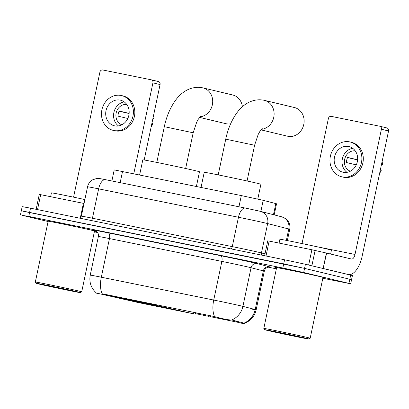 <?xml version="1.0" encoding="UTF-8"?>
<svg xmlns="http://www.w3.org/2000/svg" width="409" height="409" viewBox="0 0 409 409"><rect width="100%" height="100%" fill="white"/><g stroke="black" fill="none" stroke-linecap="round" stroke-linejoin="round"><path stroke-width="0.61" d="M145.773 302.517L145.665 303.023L192.501 313.585L139.004 302.721L96.371 293.023M118.048 297.941A27.909 0.389 -168.1 0 0 148.728 304.608A27.909 0.389 -168.1 0 0 169.577 308.616A27.909 0.389 -168.1 0 0 166.483 307.778A27.909 0.389 -168.1 0 0 135.808 301.111A27.909 0.389 -168.1 0 0 114.955 297.103A27.909 0.389 -168.1 0 0 118.048 297.941M145.665 303.023L96.345 293.13M111.887 180.967L114.218 169.899L241.32 195.579L263.207 200.323L276.535 203.779L274.199 214.883M94.494 231.141A25.542 0.358 -168.1 0 0 96.325 231.392A25.542 0.358 -168.1 0 0 93.492 230.625A25.542 0.358 -168.1 0 0 65.42 224.526A25.542 0.358 -168.1 0 0 46.34 220.86A25.542 0.358 -168.1 0 0 48.114 221.366A25.276 0.353 -168.1 0 1 46.595 220.911A25.276 0.353 -168.1 0 1 65.481 224.541A25.276 0.353 -168.1 0 1 93.267 230.579A25.276 0.353 -168.1 0 1 96.069 231.336A25.276 0.353 -168.1 0 1 94.494 231.131M322.967 277.542A25.542 0.358 -168.1 0 0 324.797 277.793A25.542 0.358 -168.1 0 0 321.97 277.026A25.542 0.358 -168.1 0 0 293.897 270.927A25.542 0.358 -168.1 0 0 274.817 267.261A25.542 0.358 -168.1 0 0 276.591 267.767A25.276 0.353 -168.1 0 1 275.073 267.312A25.276 0.353 -168.1 0 1 293.959 270.942A25.276 0.353 -168.1 0 1 321.74 276.98A25.276 0.353 -168.1 0 1 324.541 277.737A25.276 0.353 -168.1 0 1 322.972 277.532M96.386 293.038C91.054 288.202 89.004 282.241 90.236 275.145A21.064 0.297 11.9 0 1 101.32 277.215A18.431 8.569 101.5 0 0 102.158 293.759L214.572 316.586C220.804 318.417 226.065 319.547 230.349 319.981L232.44 320.135L243.473 322.972L243.958 323.504C250.451 321.101 254.516 316.54 256.162 309.823A21.064 0.297 11.9 0 1 252 309.122M322.819 278.258L350.687 283.785L351.556 279.659L304.552 268.386L23.068 211.218M231.494 320.037A18.431 17.556 -75.6 0 0 242.91 306.372L255.206 309.526A18.431 17.556 -75.6 0 1 243.887 323.161C244.582 323.856 242.527 323.565 237.731 322.282L209.924 316.597M198.114 314.199L195.369 313.642M350.687 283.785L303.683 272.506L282.829 268.018L28.763 216.422L22.198 215.344L48.083 221.52M94.341 231.857L97.623 232.522M268.176 267.159L276.366 268.825M30.501 208.176L22.188 206.627L21.319 210.747L283.698 263.897L304.552 268.386L351.556 279.659L352.425 275.538L305.421 264.265L284.567 259.776L30.501 208.176L28.763 216.422M80.374 217.716L83.4 203.35L40.67 194.674L37.526 209.602M151.325 79.842L158.334 81.514A2.633 2.331 103.4 0 1 158.401 81.529A2.633 2.331 103.4 0 1 160.072 84.556L152.93 82.848L133.774 173.738M144.178 159.991L160.072 84.556M152.93 82.848A2.633 2.331 -76.6 0 0 151.253 79.821A2.633 2.331 -76.6 0 0 151.187 79.806L102.751 69.97A2.633 2.331 -76.6 0 0 99.924 72.081L73.564 197.164M36.145 209.321L39.284 194.413L40.67 194.674M83.4 203.35L84.034 203.483M120.154 100.103A13.165 11.656 -76.6 0 0 106.059 110.471A13.165 11.656 -76.6 0 0 114.382 125.793A13.165 11.656 -76.6 0 0 114.724 125.865A13.165 11.656 -76.6 0 0 128.82 115.496A13.165 11.656 -76.6 0 0 120.497 100.179A13.165 11.656 -76.6 0 0 120.154 100.103M124.239 101.913A13.165 11.656 -76.6 0 0 113.963 112.158A13.165 11.656 -76.6 0 0 118.503 125.936M129.137 113.385L119.137 110.997A10.532 9.325 103.4 0 0 118.053 116.151L127.807 118.482M126.744 104.443A10.532 9.325 -76.6 0 0 116.228 112.695A10.532 9.325 -76.6 0 0 121.882 124.811M113.283 130.399L114.714 130.742A17.904 15.854 -76.6 0 0 115.174 130.844A17.904 15.854 -76.6 0 0 134.346 116.744A17.904 15.854 -76.6 0 0 123.027 95.91L121.596 95.568A17.904 15.854 -76.6 0 0 121.13 95.466A17.904 15.854 -76.6 0 0 101.959 109.566A17.904 15.854 -76.6 0 0 113.283 130.399A17.904 15.854 -76.6 0 0 113.748 130.507A17.904 15.854 -76.6 0 0 132.92 116.401A17.904 15.854 -76.6 0 0 121.596 95.568M151.161 126.846A13.691 12.122 -76.6 0 0 152.854 123.728L151.872 123.467M152.946 118.375L153.937 118.574L152.961 118.313M153.937 118.574A13.691 12.122 -76.6 0 0 153.646 115.057M119.05 111.197L129.126 113.503M77.95 291.944A22.643 0.317 -168.1 0 0 52.909 286.504A22.643 0.317 -168.1 0 0 36.145 283.289A22.643 0.317 -168.1 0 0 38.656 283.964A22.643 0.317 -168.1 0 0 63.395 289.342A22.643 0.317 -168.1 0 0 80.455 292.629A22.643 0.317 -168.1 0 0 77.95 291.944M35.332 282.036L48.144 221.238A23.696 0.332 -168.1 0 1 65.849 224.643A23.696 0.332 -168.1 0 1 91.897 230.303A23.696 0.332 -168.1 0 1 94.52 231.013L81.708 291.811A23.696 0.332 -168.1 0 0 81.708 291.811A23.696 0.332 -168.1 0 0 79.08 291.101A23.696 0.332 -168.1 0 0 53.037 285.441A23.696 0.332 -168.1 0 0 35.332 282.036A23.696 0.332 -168.1 0 0 35.332 282.041L36.145 283.289M84.862 199.556A26.329 0.368 -168.1 0 0 51.432 192.874L50.624 196.693M43.221 284.894L75.307 291.535L54.397 286.893L43.221 284.894M199.592 117.398L225.906 123.676A14.744 13.052 -76.6 0 0 226.289 123.763A14.744 13.052 -76.6 0 0 230.625 123.82M242.384 106.769A14.744 13.052 -76.6 0 0 232.752 94.995L202.982 87.889A14.744 13.052 103.4 0 1 212.624 103.058A14.744 13.052 103.4 0 1 200.083 116.821M196.397 186.453L199.49 171.775A28.962 0.404 -168.1 0 0 196.284 170.906A28.962 0.404 -168.1 0 0 164.449 163.989A28.962 0.404 -168.1 0 0 142.807 159.827L139.627 174.924M162.777 306.919L162.705 306.965A25.067 0.348 -168.1 0 0 133.278 300.63L133.268 300.584M165.18 307.471L165.088 307.537A25.067 0.348 -168.1 0 1 166.79 308.033L166.995 307.9M154.597 305.186L154.725 305.748L155.829 306.014A25.067 0.348 -168.1 0 0 166.79 308.033M151.954 304.168L151.258 305.083A25.067 0.348 -168.1 0 1 121.826 298.749L121.693 298.514M162.705 306.965L160.594 306.535A22.643 0.317 -168.1 0 0 134.377 300.896L133.278 300.63M154.725 305.748A22.643 0.317 -168.1 0 0 164.423 307.522A22.643 0.317 -168.1 0 0 162.971 307.108L165.088 307.537M121.826 298.749L123.942 299.178A22.643 0.317 -168.1 0 0 150.154 304.823L151.258 305.083M124.331 298.892L123.942 299.178M150.154 304.823L150.011 304.189M128.697 299.654L128.707 299.705A25.067 0.348 -168.1 0 0 117.741 297.696A25.067 0.348 -168.1 0 0 119.443 298.181L121.81 298.427M128.707 299.705L129.811 299.966A22.643 0.317 -168.1 0 0 120.113 298.187A22.643 0.317 -168.1 0 0 121.56 298.611M261.008 129.868L287.558 136.207A14.744 13.052 -76.6 0 0 287.941 136.294A14.744 13.052 -76.6 0 0 303.729 124.679A14.744 13.052 -76.6 0 0 294.408 107.521L264.393 100.358A14.744 13.052 103.4 0 1 274.04 115.532A14.744 13.052 103.4 0 1 261.499 129.295M209.163 316.443L197.496 314.03L209.163 316.443M257.782 199.065L260.906 184.244A28.962 0.404 -168.1 0 0 257.696 183.38A28.962 0.404 -168.1 0 0 225.86 176.458A28.962 0.404 -168.1 0 0 204.224 172.301L201.039 187.399M308.652 265.037L311.873 249.751L269.148 241.075L266.003 256.003M323.386 268.555L348.294 274.495A21.064 9.79 101.5 0 0 348.442 274.531A21.064 9.79 101.5 0 0 362.164 256.162L388.55 130.952L381.403 129.249L355.017 254.454A5.266 2.449 -78.5 0 1 351.587 259.045A5.266 2.449 -78.5 0 1 351.551 259.04L326.648 253.094L323.146 268.498M379.797 126.243L386.807 127.915A2.633 2.331 103.4 0 1 386.878 127.93A2.633 2.331 103.4 0 1 388.55 130.952M381.403 129.249A2.633 2.331 -76.6 0 0 379.731 126.223A2.633 2.331 -76.6 0 0 379.664 126.207L331.224 116.371A2.633 2.331 -76.6 0 0 328.396 118.482L302.041 243.565M264.618 255.722L267.762 240.814L269.148 241.075M311.873 249.751L326.648 253.094M348.632 146.504A13.165 11.656 -76.6 0 0 334.531 156.872A13.165 11.656 -76.6 0 0 342.86 172.194A13.165 11.656 -76.6 0 0 343.202 172.266A13.165 11.656 -76.6 0 0 357.297 161.898A13.165 11.656 -76.6 0 0 348.969 146.58A13.165 11.656 -76.6 0 0 348.632 146.504M352.711 148.314A13.165 11.656 -76.6 0 0 342.44 158.559A13.165 11.656 -76.6 0 0 346.98 172.337M357.614 159.786L347.614 157.399A10.532 9.325 103.4 0 0 346.525 162.552L356.285 164.883M355.216 150.844A10.532 9.325 -76.6 0 0 344.705 159.096A10.532 9.325 -76.6 0 0 350.36 171.213M341.76 176.8L343.187 177.143A17.904 15.854 -76.6 0 0 343.652 177.245A17.904 15.854 -76.6 0 0 362.824 163.145A17.904 15.854 -76.6 0 0 351.5 142.312L350.073 141.969A17.904 15.854 -76.6 0 0 349.608 141.867A17.904 15.854 -76.6 0 0 330.436 155.967A17.904 15.854 -76.6 0 0 341.76 176.8A17.904 15.854 -76.6 0 0 342.221 176.903A17.904 15.854 -76.6 0 0 361.392 162.802A17.904 15.854 -76.6 0 0 350.073 141.969M379.639 173.247A13.691 12.122 -76.6 0 0 381.326 170.129L380.35 169.868M381.423 164.776L382.41 164.975L381.433 164.715M382.41 164.975A13.691 12.122 -76.6 0 0 382.124 161.458M347.527 157.593L357.604 159.904M306.428 338.345A22.643 0.317 -168.1 0 0 281.387 332.906A22.643 0.317 -168.1 0 0 264.623 329.69A22.643 0.317 -168.1 0 0 267.128 330.365A22.643 0.317 -168.1 0 0 291.868 335.743A22.643 0.317 -168.1 0 0 308.933 339.03A22.643 0.317 -168.1 0 0 306.428 338.345M263.805 328.437L276.617 267.639A23.696 0.332 -168.1 0 1 294.322 271.044A23.696 0.332 -168.1 0 1 320.37 276.704A23.696 0.332 -168.1 0 1 322.998 277.414L310.186 338.212A23.696 0.332 -168.1 0 0 310.186 338.212A23.696 0.332 -168.1 0 0 307.558 337.502A23.696 0.332 -168.1 0 0 281.51 331.842A23.696 0.332 -168.1 0 0 263.805 328.437A23.696 0.332 -168.1 0 0 263.805 328.442L264.623 329.69M330.61 254.04L331.438 250.134A26.329 0.368 -168.1 0 0 328.519 249.342A26.329 0.368 -168.1 0 0 299.577 243.053A26.329 0.368 -168.1 0 0 279.904 239.275L279.102 243.094M271.699 331.295L303.78 337.936L282.87 333.294L271.699 331.295M103.83 294.526L103.937 294.02M120.169 182.649L122.531 171.453M273.473 214.694L275.819 203.559M260.86 211.458L263.207 200.323M238.963 206.775L241.32 195.579M151.647 303.708L151.529 304.27M193.892 312.292L193.6 313.693M95.195 230.548A26.329 0.368 11.9 0 1 108.165 232.854L220.574 255.681A5.266 2.449 -78.5 0 1 221.872 261.402L109.464 238.575A21.064 0.297 -168.1 0 0 98.375 236.504C98.738 234.168 97.971 232.332 96.074 230.998L95.057 230.497M220.574 255.681A26.329 0.368 11.9 0 1 255.334 263.161A26.329 0.368 11.9 0 1 257.051 263.585L269.347 266.745A5.266 5.015 104.4 0 0 263.35 270.886L251.054 267.726A21.064 0.297 -168.1 0 0 249.679 267.389A21.064 0.297 -168.1 0 0 221.872 261.402L213.728 300.048A21.064 0.297 11.9 0 1 241.535 306.029A21.064 0.297 11.9 0 1 242.91 306.372L251.054 267.726A5.266 5.015 104.4 0 1 257.051 263.585M214.572 316.586A18.431 8.569 -78.5 0 1 213.728 300.048L101.32 277.215L109.464 238.575A5.266 2.449 -78.5 0 0 108.165 232.854M255.206 309.526A21.064 0.297 11.9 0 1 256.162 309.823L264.306 271.177A21.064 0.297 -168.1 0 0 263.35 270.886L255.206 309.526M282.829 268.018L284.567 259.776M303.683 272.506L305.421 264.265M348.938 283.309L350.677 275.063M236.586 322.011L236.75 321.244M286.372 240.385L288.769 228.999A10.532 10.031 -75.6 0 0 281.561 216.775L284.843 218.089L287.588 220.466C289.628 223.089 290.344 226.029 289.725 229.296A21.064 0.297 -168.1 0 0 288.769 228.999L267.65 223.575A21.064 0.297 -168.1 0 0 266.269 223.237A21.064 0.297 -168.1 0 0 238.467 217.251L98.641 188.856A21.064 0.297 -168.1 0 0 87.557 186.785C88.242 183.779 89.903 181.473 92.531 179.868L96.672 178.488L100.139 178.636L105.496 179.669A10.532 4.898 -78.5 0 1 105.573 179.684L245.252 208.053M91.095 220.482A2.633 1.222 101.5 0 0 92.449 218.222L98.641 188.856A10.532 4.898 -78.5 0 1 105.496 179.669L245.323 208.069A10.532 4.898 -78.5 0 1 245.4 208.084L259.306 211.075M260.441 211.351L245.323 208.069A10.532 4.898 -78.5 0 0 238.467 217.251L232.276 246.622A21.064 0.297 11.9 0 1 260.083 252.609A21.064 0.297 11.9 0 1 261.458 252.946L267.65 223.575A10.532 10.031 -75.6 0 0 260.441 211.351L281.561 216.775M79.53 218.135L81.365 216.156A21.064 0.297 11.9 0 1 92.449 218.222L232.276 246.622A2.633 1.222 101.5 0 1 230.921 248.882M261.99 255.19A2.633 2.51 104.4 0 1 261.458 252.946L265.012 253.856M156.795 162.419L164.321 126.693L193.181 132.777L196.734 122.087L198.324 119.188L200.824 116.125M202.787 87.843A14.744 13.052 103.4 0 1 202.982 87.889L202.266 87.73C190.41 85.578 180.788 92.736 175.272 100.665C170.098 107.971 166.448 116.647 164.321 126.693M218.207 174.894L225.737 139.167L254.592 145.246L258.145 134.561L259.741 131.662L262.235 128.595M264.204 100.317A14.744 13.052 103.4 0 1 264.393 100.358L263.677 100.2C251.826 98.053 242.205 105.21 236.683 113.14C231.509 120.44 227.859 129.116 225.737 139.167M355.017 254.454L315.717 246.474M323.146 268.493L326.402 253.038M315.109 250.446L311.873 265.804M195.584 312.634L195.272 314.102M20.45 214.868L21.319 210.747M90.236 275.145L98.375 236.504M264.306 271.177C264.92 268.897 266.361 267.527 268.636 267.067L269.766 267.026M87.557 186.785L81.365 216.156M289.725 229.296L287.348 240.579M151.253 79.821L158.401 81.529M80.455 292.629L81.703 291.816M185.65 168.503L193.181 132.777M197.496 314.03L196.739 312.87M209.863 316.638L211.151 315.794M247.062 180.972L254.592 145.246M379.731 126.223L386.878 127.93M308.933 339.03L310.18 338.217"/></g></svg>

